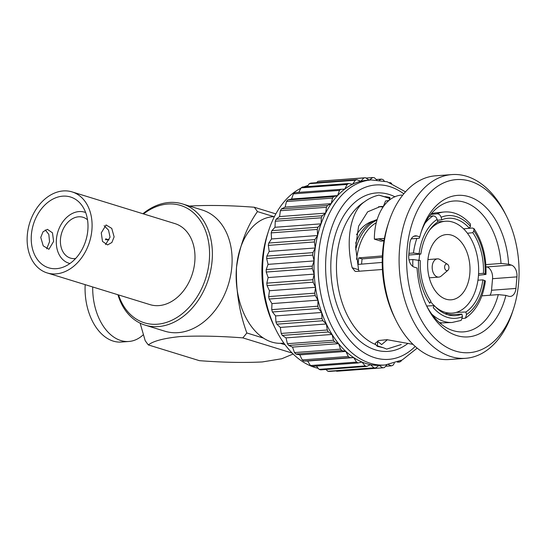 <?xml version="1.0" encoding="UTF-8"?>
<svg xmlns="http://www.w3.org/2000/svg" width="546" height="546" viewBox="0 0 546 546"><rect width="100%" height="100%" fill="white"/><g stroke="black" fill="none" stroke-linecap="round" stroke-linejoin="round"><path stroke-width="0.82" d="M143.345 334.698A50.061 32.316 -94.3 0 1 128.863 341.475L121.239 342.042A50.061 32.316 -94.3 0 1 85.176 284.643M128.863 341.475A50.061 32.316 -94.3 0 1 92.704 286.964M87.524 219.82A21.362 15.814 -72.9 0 0 83.053 217.288A21.362 15.814 -72.9 0 0 78.59 216.796A21.362 15.814 -72.9 0 0 60.913 235.961A21.362 15.814 -72.9 0 0 70.468 258.108A21.362 15.814 -72.9 0 0 74.932 258.599A21.362 15.814 -72.9 0 0 75.594 258.531M85.667 212.544A26.699 19.772 -72.9 0 0 84.623 212.182A26.699 19.772 -72.9 0 0 79.047 211.568A26.699 19.772 -72.9 0 0 56.948 235.524A26.699 19.772 -72.9 0 0 68.898 263.213A26.699 19.772 -72.9 0 0 69.963 263.5M105.671 238.82L109.05 239.858L105.364 239.674M105.535 244.594L110.053 237.155L108.517 230.125L104.129 225.723M114.121 236.848L111.753 228.399L106.088 224.945L101.263 232.883L102.498 241.414L107.582 244.915L111.889 242.485L114.121 236.848M45.284 229.968L48.819 234.384L49.556 241.673L46.683 248.84M40.759 237.408L43.038 231.777L47.427 229.34L52.471 232.835L53.624 241.373L48.922 249.297L43.209 245.843L40.759 237.408M56.443 268.666A37.046 27.43 -72.9 0 0 87.101 235.428A37.046 27.43 -72.9 0 0 70.523 197.01A37.046 27.43 -72.9 0 0 62.783 196.157A37.046 27.43 -72.9 0 0 32.125 229.395A37.046 27.43 -72.9 0 0 48.696 267.813A37.046 27.43 -72.9 0 0 56.443 268.666M63.24 190.936A42.383 31.388 107.1 0 1 72.099 191.905A42.383 31.388 107.1 0 1 91.066 235.858A42.383 31.388 107.1 0 1 55.985 273.887A42.383 31.388 107.1 0 1 47.127 272.918A42.383 31.388 107.1 0 1 28.16 228.958A42.383 31.388 107.1 0 1 63.24 190.936M72.099 191.905L174.986 223.621A42.383 31.388 107.1 0 1 193.96 267.574A42.383 31.388 107.1 0 1 158.879 305.603A42.383 31.388 107.1 0 1 150.02 304.634L47.127 272.918M446.014 299.188A32.705 21.11 85.7 0 0 451.255 299.802A32.705 21.11 85.7 0 0 470.004 269.656A32.705 21.11 85.7 0 0 451.617 235.176A32.705 21.11 85.7 0 0 446.375 234.568A32.705 21.11 85.7 0 0 427.62 264.714A32.705 21.11 85.7 0 0 446.014 299.188M435.36 306.75A46.055 29.73 85.7 0 0 444.874 312.251A46.055 29.73 85.7 0 0 452.252 313.111A46.055 29.73 85.7 0 0 478.658 270.659A46.055 29.73 85.7 0 0 452.757 222.113A46.055 29.73 85.7 0 0 445.379 221.253A46.055 29.73 85.7 0 0 429.627 230.057M419.697 254.143A46.055 29.73 85.7 0 0 419.075 260.217M430.63 301.685A46.055 29.73 85.7 0 0 434.152 305.63M448.921 267.997A3.337 2.157 85.7 0 0 447.481 264.264A3.337 2.157 85.7 0 0 444.635 266.673A3.337 2.157 85.7 0 0 445.611 270.011A3.337 2.157 85.7 0 0 447.932 270.27A3.337 2.157 85.7 0 0 448.921 267.997M447.481 264.264L440.021 259.568A9.146 5.904 85.7 0 0 437.421 258.865A9.146 5.904 85.7 0 0 432.227 266.175A9.146 5.904 85.7 0 0 438.779 277.102A9.146 5.904 85.7 0 0 441.25 276.023L447.932 270.27M377.177 219.547A53.399 34.466 85.7 0 0 358.838 236.206A53.399 34.466 85.7 0 0 355.692 243.202M376.986 220.195A53.399 34.466 85.7 0 0 355.699 249.631M376.337 222.672A52.068 33.606 85.7 0 0 356.586 259.391M461.145 320.413L462.51 316.653L461.896 314.121L447.72 314.749M439.339 322.556A55.146 35.592 85.7 0 0 444.014 322.829L452.088 322.481L461.117 320.427M418.523 260.053A51.495 33.238 85.7 0 0 429.791 303.214L430.896 301.208A48.826 31.518 85.7 0 1 420.29 260.579L412.885 259.514L409.015 259.835M408.927 253.358L413.458 252.982L420.864 254.047L408.783 255.05M420.864 254.047A48.826 31.518 85.7 0 1 437.831 221.915L437.121 219.383C436.302 217.103 434.937 215.95 433.033 215.916L429.286 216.312M430.698 214.462L437.032 213.793C438.929 213.827 440.294 214.981 441.12 217.267L441.83 219.792L437.373 220.263M463.602 228.856L469.41 228.289L470.413 226.29L470.447 224.078M437.032 213.793A55.405 35.763 85.7 0 1 443.83 212.012L435.79 212.872A55.146 35.592 85.7 0 0 431.21 213.834M441.83 219.792A48.826 31.518 85.7 0 1 447.577 218.325A48.826 31.518 85.7 0 1 456.047 219.178A48.826 31.518 85.7 0 1 469.41 228.289L472.263 228.01L473.955 228.597L473.839 230.705L472.836 232.698L467.417 233.231M478.576 273.662L483.435 273.334L485.988 274.42L478.48 275.28M485.414 280.965L482.869 279.866L477.941 280.194M456.087 312.428L465.895 311.998L466.509 314.537L465.472 318.12L462.558 318.55M382.214 262.421L358.176 264.407A52.129 33.647 -94.3 0 1 358.742 257.876L382.364 255.924M426.699 306.013L434.323 305.623A48.826 31.518 85.7 0 0 447.686 314.735A48.826 31.518 85.7 0 0 454.859 315.684A48.826 31.518 85.7 0 0 461.896 314.121M434.323 305.623L433.217 307.63A51.495 33.238 85.7 0 0 447.406 317.349A51.495 33.238 85.7 0 0 462.51 316.653M358.742 257.876L362.107 258.913A46.908 30.276 85.7 0 0 361.595 264.127M382.309 257.241L362.107 258.913M483.435 273.334A48.826 31.518 85.7 0 0 472.836 232.698M465.895 311.998A48.826 31.518 85.7 0 0 482.869 279.866M274.406 216.632L272.495 216.776A63.411 40.93 85.7 0 0 236.5 267.458A63.411 40.93 85.7 0 0 263.418 338.083A63.411 40.93 85.7 0 0 271.799 342.069A63.411 40.93 85.7 0 0 280.412 343.318A63.411 40.93 85.7 0 0 281.954 343.25L283.859 343.106M280.412 343.318L285.06 344.751M140.131 323.157L145.154 340.574A91.114 67.465 -72.9 0 0 148.355 344.935C153.173 341.066 163.704 338.281 179.941 336.582C198.689 335.66 219.649 336.09 242.827 337.872A91.114 67.465 -72.9 0 0 246.833 332.971C239.25 312.189 235.804 290.349 236.5 267.458C239.728 245.393 246.71 226.774 257.453 211.595L273.921 216.673M246.833 332.971L263.418 338.083M242.827 337.872L292.219 353.091M148.355 344.935L199.372 360.66C222.509 362.435 243.468 362.865 262.257 361.95L281.756 358.749L293.134 354.006M257.453 211.595A91.114 67.465 -72.9 0 0 254.252 207.234L275.853 213.895M145.113 325.123L164.831 331.197A63.411 46.956 -72.9 0 0 178.085 332.65A63.411 46.956 -72.9 0 0 230.569 275.764A63.411 46.956 -72.9 0 0 202.191 210.005L182.466 203.924A63.411 46.956 107.1 0 1 210.845 269.683A63.411 46.956 107.1 0 1 158.36 326.576A63.411 46.956 107.1 0 1 145.113 325.123A63.411 46.956 107.1 0 1 117.929 294.738M254.252 207.234C231.122 205.46 210.155 205.03 191.373 205.944L189.51 206.095M142.902 213.732A63.411 46.956 107.1 0 1 169.219 202.47A63.411 46.956 107.1 0 1 182.466 203.924M118.578 294.942A61.411 45.468 -72.9 0 0 157.248 324.222A61.411 45.468 -72.9 0 0 209.282 260.626A61.411 45.468 -72.9 0 0 167.765 204.033A61.411 45.468 -72.9 0 0 143.543 213.93M300.866 188.254A92.779 59.889 85.7 0 0 268.564 230.917L267.444 234.364A86.507 55.835 85.7 0 0 274.345 326.61L275.962 329.852A92.779 59.889 85.7 0 0 314.783 367.403A92.779 59.889 85.7 0 0 318.222 368.311M308.019 185.476A92.779 59.889 85.7 0 0 303.965 186.869M268.564 230.917A92.779 59.889 85.7 0 0 275.962 329.852M291.544 199.024L293.414 193.871A95.454 61.609 85.7 0 1 294.772 192.642L344.779 189.08A92.779 59.889 85.7 0 0 337.605 195.584L291.544 199.024L287.694 200.007L333.756 196.567L337.605 195.584A92.779 59.889 85.7 0 0 331.183 203.651L285.114 207.098L281.436 208.927L327.498 205.48L331.183 203.651A92.779 59.889 85.7 0 0 325.634 213.138L279.566 216.578L276.126 219.219L322.195 215.772L325.634 213.138A92.779 59.889 85.7 0 0 321.068 223.833L275 227.273L271.874 230.665L317.943 227.218L321.068 223.833A92.779 59.889 85.7 0 0 317.588 235.524L271.519 238.964L268.769 243.038L314.837 239.598L317.588 235.524A92.779 59.889 85.7 0 0 315.254 247.973L269.185 251.413L266.864 256.094L312.933 252.648L315.254 247.973A92.779 59.889 85.7 0 0 314.121 260.927L268.052 264.366L266.216 269.553L312.278 266.114L314.121 260.927A92.779 59.889 85.7 0 0 314.209 274.119L268.141 277.566L266.817 283.149L312.885 279.709L314.209 274.119A92.779 59.889 85.7 0 0 315.52 287.285L269.451 290.731L268.666 296.608L314.735 293.161L315.52 287.285A92.779 59.889 85.7 0 0 318.018 300.157L271.949 303.603L271.731 309.65L317.799 306.204L318.018 300.157A92.779 59.889 85.7 0 0 321.662 312.476L275.594 315.916L275.935 322.01L322.004 318.564L321.662 312.476A92.779 59.889 85.7 0 0 326.371 323.983L280.31 327.423L281.204 333.435L327.272 329.989L326.371 323.983A92.779 59.889 85.7 0 0 332.057 334.445L285.988 337.885L287.428 343.7L333.497 340.254L332.057 334.445A92.779 59.889 85.7 0 0 338.595 343.652L292.533 347.099L294.478 352.586L340.54 349.14L338.595 343.652A92.779 59.889 85.7 0 0 345.864 351.419L299.795 354.859L302.211 359.923A95.454 61.609 85.7 0 0 303.692 361.083L307.63 361.029L310.469 365.547L356.538 362.107A95.454 61.609 85.7 0 0 358.094 362.947L361.957 362.018A92.779 59.889 85.7 0 0 366.189 363.561A92.779 59.889 85.7 0 0 370.454 364.639L373.955 367.833L327.887 371.28L325.907 369.465M327.887 371.28A95.454 61.609 85.7 0 0 329.511 371.417L375.573 367.977L379.033 365.39A92.779 59.889 85.7 0 0 381.047 365.294L385.114 364.987L402.204 359.991L417.185 348.13M319.089 369.362A95.454 61.609 85.7 0 0 319.888 369.615A95.454 61.609 85.7 0 0 320.693 369.86L366.762 366.414A95.454 61.609 85.7 0 1 365.957 366.175A95.454 61.609 85.7 0 1 365.151 365.916L319.089 369.362L316.38 366.066M310.469 365.547A95.454 61.609 85.7 0 0 312.032 366.386L358.094 362.947M299.795 354.859L295.85 354.054L341.919 350.607L345.864 351.419L348.28 356.477A95.454 61.609 85.7 0 0 349.761 357.644L303.692 361.083M294.478 352.586A95.454 61.609 85.7 0 0 295.85 354.054M292.533 347.099L288.663 345.441L334.732 341.994L338.595 343.652M287.428 343.7A95.454 61.609 85.7 0 0 288.663 345.441M285.988 337.885L282.282 335.415L328.344 331.968L332.057 334.445M281.204 333.435A95.454 61.609 85.7 0 0 282.282 335.415M280.31 327.423L276.829 324.181L322.898 320.741L326.371 323.983M275.935 322.01A95.454 61.609 85.7 0 0 276.829 324.181M275.594 315.916L272.42 311.978L318.482 308.531L321.662 312.476M271.731 309.65A95.454 61.609 85.7 0 0 272.42 311.978M271.949 303.603L269.144 299.037L315.206 295.598L318.018 300.157M268.666 296.608A95.454 61.609 85.7 0 0 269.144 299.037M269.451 290.731L267.062 285.64L313.131 282.193L315.52 287.285M266.817 283.149A95.454 61.609 85.7 0 0 267.062 285.64M268.141 277.566L266.23 272.051L312.298 268.605L314.209 274.119M266.216 269.553A95.454 61.609 85.7 0 0 266.23 272.051M268.052 264.366L266.653 258.545L312.721 255.098L314.121 260.927M266.864 256.094A95.454 61.609 85.7 0 0 266.653 258.545M269.185 251.413L268.325 245.393L314.394 241.953L315.254 247.973M268.769 243.038A95.454 61.609 85.7 0 0 268.325 245.393M271.519 238.964L271.219 232.876L317.281 229.429L317.588 235.524M271.874 230.665A95.454 61.609 85.7 0 0 271.219 232.876M275 227.273L275.266 221.239L321.328 217.793L321.068 223.833M276.126 219.219A95.454 61.609 85.7 0 0 275.266 221.239M279.566 216.578L280.385 210.722L326.453 207.275L325.634 213.138M281.436 208.927A95.454 61.609 85.7 0 0 280.385 210.722M285.114 207.098L286.479 201.535L332.541 198.089L331.183 203.651M287.694 200.007A95.454 61.609 85.7 0 0 286.479 201.535M298.798 192.335L301.058 187.879L347.126 184.439L344.779 189.08A92.779 59.889 85.7 0 1 352.539 184.282L355.323 180.248L309.254 183.688L307.234 186.623M309.254 183.688A95.454 61.609 85.7 0 1 310.804 183.122L356.872 179.682L360.749 181.279A92.779 59.889 85.7 0 0 352.539 184.282L348.594 183.531L302.525 186.971A95.454 61.609 85.7 0 0 301.058 187.879M316.598 182.692L317.827 181.381L363.895 177.941L360.749 181.279A92.779 59.889 85.7 0 1 367.212 180.241L371.28 179.941A92.779 59.889 85.7 0 0 318.079 265.458A92.779 59.889 85.7 0 0 370.249 363.254A92.779 59.889 85.7 0 0 385.114 364.987M369.151 180.098L365.499 177.723L319.43 181.17A95.454 61.609 85.7 0 0 317.827 181.381M366.762 366.414L370.454 364.639A92.779 59.889 85.7 0 0 379.033 365.39L382.76 367.813L336.691 371.26L336.172 370.918M373.955 367.833A95.454 61.609 85.7 0 0 375.573 367.977M349.761 357.644L353.699 357.582A92.779 59.889 85.7 0 0 361.957 362.018L365.151 365.916M345.864 351.419A92.779 59.889 85.7 0 0 353.699 357.582L356.538 362.107M353.699 357.582L307.63 361.029M302.211 359.923L348.28 356.477M340.54 349.14A95.454 61.609 85.7 0 0 341.919 350.607M333.497 340.254A95.454 61.609 85.7 0 0 334.732 341.994M327.272 329.989A95.454 61.609 85.7 0 0 328.344 331.968M322.004 318.564A95.454 61.609 85.7 0 0 322.898 320.741M317.799 306.204A95.454 61.609 85.7 0 0 318.482 308.531M314.735 293.161A95.454 61.609 85.7 0 0 315.206 295.598M312.885 279.709A95.454 61.609 85.7 0 0 313.131 282.193M312.278 266.114A95.454 61.609 85.7 0 0 312.298 268.605M312.933 252.648A95.454 61.609 85.7 0 0 312.721 255.098M314.837 239.598A95.454 61.609 85.7 0 0 314.394 241.953M317.943 227.218A95.454 61.609 85.7 0 0 317.281 229.429M322.195 215.772A95.454 61.609 85.7 0 0 321.328 217.793M327.498 205.48A95.454 61.609 85.7 0 0 326.453 207.275M333.756 196.567A95.454 61.609 85.7 0 0 332.541 198.089M337.605 195.584L339.482 190.424L293.414 193.871M340.84 189.196A95.454 61.609 85.7 0 0 339.482 190.424M348.594 183.531A95.454 61.609 85.7 0 0 347.126 184.439M356.872 179.682A95.454 61.609 85.7 0 0 355.323 180.248M365.499 177.723A95.454 61.609 85.7 0 0 363.895 177.941M369.301 180.091L372.679 177.559A95.454 61.609 85.7 0 1 374.303 177.703L376.692 179.887M366.018 178.057L372.679 177.559M376.283 179.511L381.497 179.122A95.454 61.609 85.7 0 1 383.101 179.62L384.213 180.972M379.415 180.125L381.497 179.122M391.646 183.388A95.454 61.609 85.7 0 0 390.158 182.589L389.707 182.623M397.427 362.175L399.665 362.005A95.454 61.609 85.7 0 0 401.133 361.097L401.515 360.346M398.423 361.773L399.665 362.005M385.592 366.291L391.386 365.861A95.454 61.609 85.7 0 0 392.936 365.288L394.348 363.247M388.383 364.612L391.386 365.861M386.991 364.803L384.364 367.601A95.454 61.609 85.7 0 1 382.76 367.813M373.546 220.987A52.068 33.606 85.7 0 0 356.531 234.684M382.937 207.057A65.616 42.349 85.7 0 0 378.569 206.716M485.858 264.598L501.023 263.465A65.616 42.349 85.7 0 0 464.393 202.232A65.616 42.349 85.7 0 0 453.89 201.01A65.616 42.349 85.7 0 0 420.952 232.698M383.975 240.902L380.842 241.134L374.372 239.141L378.214 238.855A10.012 6.463 -94.3 0 1 378.412 238.909L384.411 238.459M384.425 238.39L378.214 238.855L384.015 240.643L378.412 238.909M374.372 239.141C374.215 215.131 386.138 195.994 401.808 195.079M382.418 269.485L356.238 271.444L355.098 271.307L352.177 267.745L358.572 269.71L355.637 247.154L358.613 226.194L367.649 211.834L380.391 206.504L383.319 206.463L385.558 200.976L388.854 200.546M389.748 199.85L389.899 198.253L378.972 195.12L389.278 198.294L389.496 200.041M389.974 197.44L385.135 196.608M352.177 267.745C345.263 240.24 350.819 210.647 364.564 201.761C368.919 198.491 373.717 196.28 378.972 195.12M358.572 269.71L359.159 271.226M501.023 263.465L508.619 264.244L511.37 265.09A10.012 6.463 -94.3 0 1 516.946 276.87L515.929 288.431A10.012 6.463 85.7 0 1 510.244 296.437A10.012 6.463 85.7 0 1 508.64 296.246L505.896 295.4A70.953 45.796 85.7 0 1 456.77 335.565A70.953 45.796 85.7 0 1 427.081 306.852A70.953 45.796 85.7 0 1 417.076 268.025L414.325 267.178A10.012 6.463 -94.3 0 1 408.749 255.398L409.759 243.837A10.012 6.463 -94.3 0 1 415.445 235.831A10.012 6.463 -94.3 0 1 417.048 236.022L419.799 236.868L419.26 238.261L411.247 238.861M426.392 305.432A65.616 42.349 85.7 0 0 453.16 330.644A65.616 42.349 85.7 0 0 463.67 331.872A65.616 42.349 85.7 0 0 498.3 294.622L481.859 295.85M505.896 295.4L498.3 294.622M441.612 322.809L440.642 323.682M364.564 201.761A75.43 48.683 85.7 0 0 336.793 275.907A75.43 48.683 85.7 0 0 375.668 344.594L377.341 346.341L383.483 347.782L377.375 345.843L377.702 341.393L381.627 344.581L387.435 339.701M375.668 344.594L375.245 343.379L378.453 340.54L386.937 339.68L412.988 344.355M400.846 344.642L386.691 349.112L383.483 347.782M508.619 264.244A70.953 45.796 85.7 0 0 470.966 197.406A70.953 45.796 85.7 0 0 421.423 231.19A70.953 45.796 85.7 0 0 419.799 236.868M490.049 295.236A10.012 6.463 -94.3 0 0 491.53 290.26L492.54 278.699A10.012 6.463 85.7 0 0 487.162 266.98L486.001 267.069M389.278 198.294L389.899 198.253M470.277 181.224A86.773 56.006 85.7 0 0 407.111 248.956A86.773 56.006 85.7 0 0 455.419 351.051A86.773 56.006 85.7 0 0 513.506 308.872A86.773 56.006 85.7 0 0 506.586 216.339A86.773 56.006 85.7 0 0 470.277 181.224M506.586 216.339L505.214 213.582A92.117 59.459 85.7 0 0 466.666 176.303A92.117 59.459 85.7 0 0 451.911 174.584L435.64 175.798A92.117 59.459 85.7 0 0 388.732 222.29L387.783 225.225A86.773 56.006 85.7 0 0 394.703 317.752L396.075 320.516A92.117 59.459 85.7 0 0 434.623 357.794A92.117 59.459 85.7 0 0 449.378 359.514L465.649 358.299A92.117 59.459 85.7 0 0 512.558 311.807L513.506 308.872M451.911 174.584A92.117 59.459 85.7 0 0 399.092 259.486A92.117 59.459 85.7 0 0 450.894 356.579A92.117 59.459 85.7 0 0 465.649 358.299M388.732 222.29A92.117 59.459 85.7 0 0 396.075 320.516M431.75 314.1A55.405 35.763 85.7 0 0 443.946 321.41A55.405 35.763 85.7 0 0 452.088 322.481M412.885 259.514A55.405 35.763 85.7 0 0 412.844 266.441M433.033 215.916A55.405 35.763 85.7 0 0 424.965 223.328M416.844 238.438A55.405 35.763 85.7 0 0 413.458 252.982M437.121 219.383A51.495 33.238 85.7 0 0 419.096 253.521M470.413 226.29A51.495 33.238 85.7 0 0 456.224 216.571A51.495 33.238 85.7 0 0 441.12 217.267M485.107 273.867A51.495 33.238 85.7 0 0 473.839 230.705M466.509 314.537A51.495 33.238 85.7 0 0 484.534 280.398M485.995 266.987L511.37 265.09M413.888 236.254L417.048 236.022M395.038 196.833A79.429 51.269 85.7 0 0 389.066 194.431A79.429 51.269 85.7 0 0 331.245 256.436A79.429 51.269 85.7 0 0 375.464 349.89A79.429 51.269 85.7 0 0 408.046 343.304M491.53 290.26L515.929 288.431M492.54 278.699L516.946 276.87M403.794 193.816A87.442 56.443 85.7 0 0 389.748 186.595A87.442 56.443 85.7 0 0 326.099 254.852A87.442 56.443 85.7 0 0 374.774 357.726A87.442 56.443 85.7 0 0 415.206 346.43M68.898 263.213L69.922 263.527M84.623 212.182L85.647 212.496M437.81 221.819L445.379 221.253M427.921 259.575L437.421 258.865M443.83 212.012C453.624 211.179 462.489 215.185 470.413 224.037M473.983 228.637C482.541 241.564 486.541 256.804 485.988 274.365M485.408 281.019C482.917 298.3 476.276 310.667 465.499 318.106M400.894 344.622L401.249 344.465M405.501 191.844L387.257 181.798L371.28 179.941M429.286 277.812L438.779 277.102M444.867 313.663L452.252 313.111"/></g></svg>
